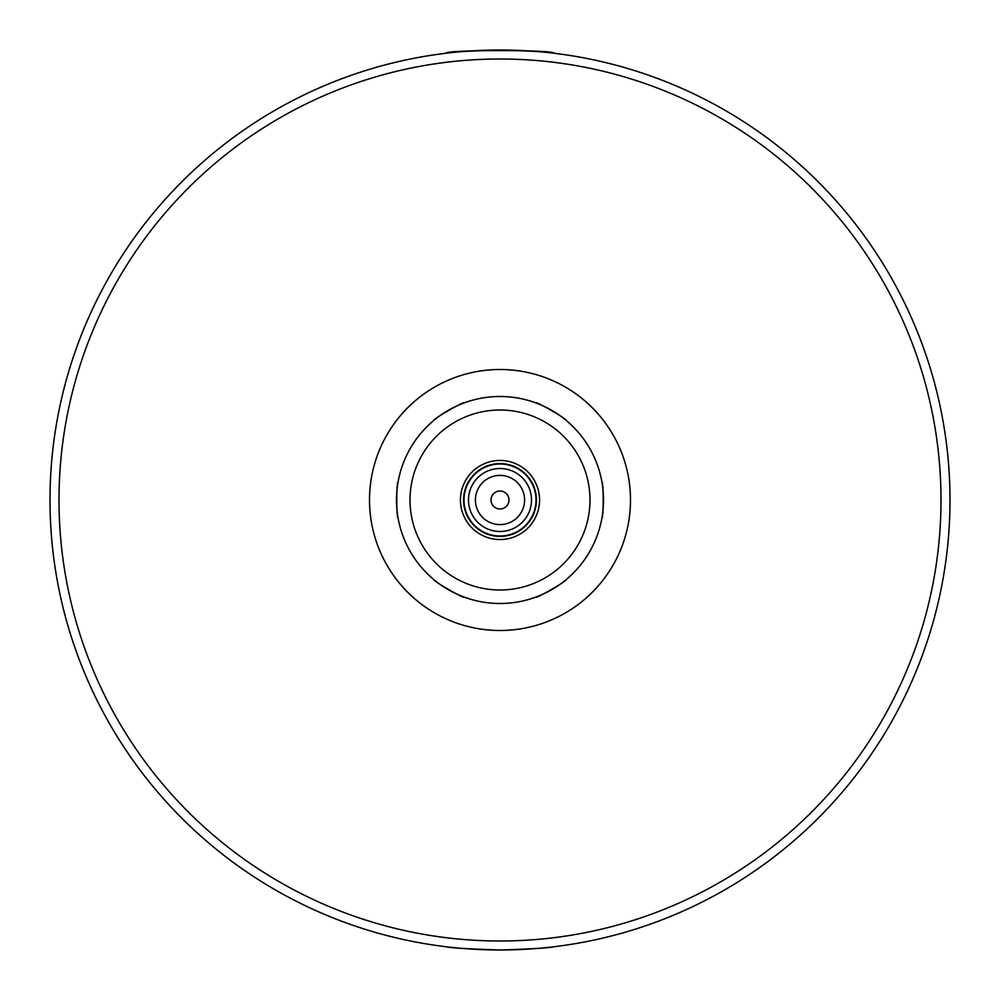 <?xml version="1.0" encoding="UTF-8"?>
<svg xmlns="http://www.w3.org/2000/svg" width="1000" height="1000" viewBox="0 0 1000 1000"><rect width="100%" height="100%" fill="white"/><g stroke="black" fill="none" stroke-linecap="round" stroke-linejoin="round"><path stroke-width="1.5" d="M535.375 597.263C535.275 599.312 568.362 580.2 566.55 579.263C568.362 580.2 535.275 599.312 535.375 597.263A103.5 103.5 0 0 1 500 603.5A103.5 103.5 0 0 0 535.375 597.263A103.5 103.5 0 0 1 500 603.5A103.5 103.5 0 0 0 535.375 597.263A103.5 103.5 0 0 1 500 603.5A103.5 103.5 0 0 0 589.637 448.25A103.5 103.5 0 0 0 410.363 448.25A103.5 103.5 0 0 0 500 603.5A103.5 103.5 0 0 0 589.637 448.25A103.5 103.5 0 0 0 410.363 448.25A103.5 103.5 0 0 0 500 603.5A103.5 103.5 0 0 1 464.625 597.263C464.725 599.312 431.637 580.2 433.45 579.263C431.637 580.2 464.725 599.312 464.625 597.263A103.5 103.5 0 0 0 500 603.5A103.5 103.5 0 0 1 464.625 597.263A103.5 103.5 0 0 0 500 603.5A103.5 103.5 0 0 1 464.625 597.263M398.075 518C396.362 519.1 396.362 480.9 398.075 482C396.362 480.9 396.362 519.1 398.075 518A103.5 103.5 0 0 0 433.45 579.263A103.5 103.5 0 0 1 398.075 518A103.5 103.5 0 0 0 433.45 579.263A103.5 103.5 0 0 1 398.075 518A103.5 103.5 0 0 0 433.45 579.263M433.45 420.737C431.637 419.8 464.725 400.688 464.625 402.738C464.725 400.688 431.637 419.8 433.45 420.737A103.5 103.5 0 0 0 398.075 482A103.5 103.5 0 0 1 433.45 420.737A103.5 103.5 0 0 0 398.075 482A103.5 103.5 0 0 1 433.45 420.737A103.5 103.5 0 0 0 398.075 482M535.375 402.738C535.275 400.688 568.362 419.8 566.55 420.737C568.362 419.8 535.275 400.688 535.375 402.738A103.5 103.5 0 0 0 464.625 402.738A103.5 103.5 0 0 1 535.375 402.738A103.5 103.5 0 0 0 464.625 402.738A103.5 103.5 0 0 1 535.375 402.738A103.5 103.5 0 0 0 464.625 402.738M601.925 482C603.638 480.9 603.638 519.1 601.925 518C603.638 519.1 603.638 480.9 601.925 482A103.5 103.5 0 0 0 566.55 420.737A103.5 103.5 0 0 1 601.925 482A103.5 103.5 0 0 0 566.55 420.737A103.5 103.5 0 0 1 601.925 482A103.5 103.5 0 0 0 566.55 420.737M536.675 596.788A103.5 103.5 0 0 0 565.475 580.15A103.5 103.5 0 0 1 536.675 596.788A103.5 103.5 0 0 0 565.475 580.15A103.5 103.5 0 0 1 536.675 596.788A103.5 103.5 0 0 0 565.475 580.15M566.55 579.263A103.5 103.5 0 0 0 601.925 518A103.5 103.5 0 0 1 566.55 579.263A103.5 103.5 0 0 0 601.925 518A103.5 103.5 0 0 1 566.55 579.263A103.5 103.5 0 0 0 601.925 518M602.15 516.625A103.5 103.5 0 0 0 602.15 483.375A103.5 103.5 0 0 1 602.15 516.625A103.5 103.5 0 0 0 602.15 483.375A103.5 103.5 0 0 1 602.15 516.625A103.5 103.5 0 0 0 602.15 483.375M565.475 419.85A103.5 103.5 0 0 0 536.675 403.212A103.5 103.5 0 0 1 565.475 419.85A103.5 103.5 0 0 0 536.675 403.212A103.5 103.5 0 0 1 565.475 419.85A103.5 103.5 0 0 0 536.675 403.212M463.325 403.212A103.5 103.5 0 0 0 434.525 419.85A103.5 103.5 0 0 1 463.325 403.212A103.5 103.5 0 0 0 434.525 419.85A103.5 103.5 0 0 1 463.325 403.212A103.5 103.5 0 0 0 434.525 419.85M397.85 483.375A103.5 103.5 0 0 0 397.85 516.625A103.5 103.5 0 0 1 397.85 483.375A103.5 103.5 0 0 0 397.85 516.625A103.5 103.5 0 0 1 397.85 483.375A103.5 103.5 0 0 0 397.85 516.625M434.525 580.15A103.5 103.5 0 0 0 463.325 596.788A103.5 103.5 0 0 1 434.525 580.15A103.5 103.5 0 0 0 463.325 596.788A103.5 103.5 0 0 1 434.525 580.15A103.5 103.5 0 0 0 463.325 596.788M500 539.55A39.55 39.55 0 0 0 534.25 480.225A39.55 39.55 0 0 0 465.75 480.225A39.55 39.55 0 0 0 500 539.55M500 536.4A36.4 36.4 0 0 0 531.525 481.8A36.4 36.4 0 0 0 468.475 481.8A36.4 36.4 0 0 0 500 536.4M500 536A36 36 0 0 0 531.175 482A36 36 0 0 0 468.825 482A36 36 0 0 0 500 536M500 531.5A31.5 31.5 0 0 0 527.275 484.25A31.5 31.5 0 0 0 472.725 484.25A31.5 31.5 0 0 0 500 531.5M500 524.587A24.588 24.588 0 0 0 521.3 487.7A24.588 24.588 0 0 0 478.7 487.7A24.588 24.588 0 0 0 500 524.587M500 509A9 9 0 0 0 507.8 495.5A9 9 0 0 0 492.2 495.5A9 9 0 0 0 500 509M467.188 948.8L500 950A450 450 0 0 0 889.712 275A450 450 0 0 0 110.288 275A450 450 0 0 0 500 950C532.788 948.925 550.788 947.837 554 946.75L565.388 945.225M565.388 54.775L554 53.25C557.312 49.713 442.688 49.713 446 53.25L434.613 54.775A450 450 0 0 0 434.613 945.225L446 946.75C449.212 947.837 467.212 948.925 500 950L500.387 950M525.062 949.3L532.812 948.8M532.812 51.2L525.062 50.7M474.938 50.7L467.188 51.2M446 53.25C449.212 52.162 467.212 51.075 500 50C532.788 51.075 550.788 52.162 554 53.25M500 630.5A130.5 130.5 0 0 0 613.013 434.75A130.5 130.5 0 0 0 386.987 434.75A130.5 130.5 0 0 0 500 630.5M500 590A90 90 0 0 0 577.938 455A90 90 0 0 0 422.062 455A90 90 0 0 0 500 590M500 941A441 441 0 0 0 881.912 279.5A441 441 0 0 0 118.088 279.5A441 441 0 0 0 500 941"/></g></svg>
